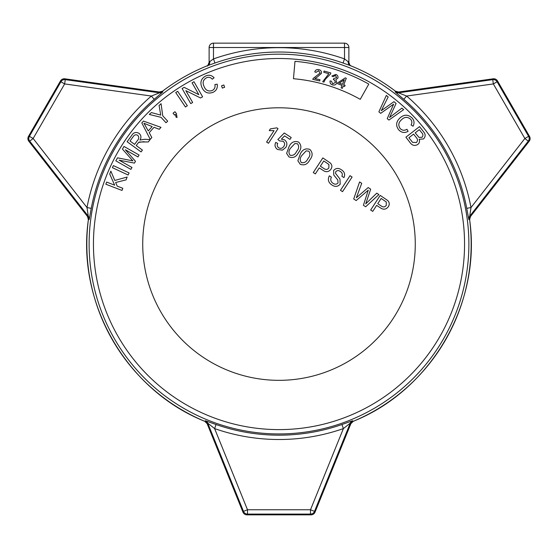 <?xml version="1.0" encoding="UTF-8"?>
<svg xmlns="http://www.w3.org/2000/svg" width="558" height="558" viewBox="0 0 558 558"><rect width="100%" height="100%" fill="white"/><g stroke="black" fill="none" stroke-linecap="round" stroke-linejoin="round"><path stroke-width="0.84" d="M353.535 129.979A136.271 136.271 0 0 0 164.917 169.527A136.271 136.271 0 0 0 204.465 358.145A136.271 136.271 0 0 0 393.083 318.59A136.271 136.271 0 0 0 353.535 129.979M154.203 99.317L151.371 96.039L159.567 92.809L159.358 92.007A4.331 4.331 165.3 0 0 162.58 91.163L162.797 91.965L154.203 99.317A191.115 191.115 0 0 0 91.247 208.35L89.175 219.475L88.38 219.685A192.175 192.175 0 0 0 204.8 421.332L207.144 423.703A4.331 4.331 45.3 0 0 204.8 421.332L205.379 420.746A4.331 4.331 45.3 0 1 207.729 423.117L207.144 423.696L242.967 512.146L243.483 511.379L207.729 423.117L214.621 428.6L247.494 509.754L310.506 509.754L343.379 428.6L350.271 423.117A4.331 4.331 134.7 0 1 352.621 420.746L353.2 421.332A192.175 192.175 0 0 0 469.62 219.685L468.825 219.475L466.753 208.35A191.115 191.115 0 0 0 403.797 99.317L395.204 91.965L395.42 91.163A192.175 192.175 0 0 0 350.278 65.593L343.058 63.026L344.516 58.918L348.883 62.245L348.883 47.514A4.366 4.366 0 0 0 344.516 43.147L344.516 47.514L213.484 47.514L213.484 58.918A196.395 196.395 0 0 1 344.516 58.918L344.516 47.514L348.883 47.514M91.247 208.35L86.992 207.541A195.446 195.446 0 0 1 151.371 96.039L64.651 83.93L60.906 81.761L60.494 80.931A4.331 4.331 -26 0 1 64.247 78.769A4.331 4.331 0 0 0 60.494 80.931L28.479 136.396A4.331 4.331 0 0 0 28.814 141.223L28.814 141.223A4.331 4.331 -94 0 1 28.479 136.396L29.4 136.333L60.906 81.761A4.331 4.331 -26 0 1 65.251 79.641L159.567 92.809A4.331 4.331 165.3 0 0 162.797 91.965M343.058 63.026A192.029 192.029 0 0 0 214.942 63.026L207.722 65.593A192.175 192.175 0 0 0 162.58 91.163L159.358 92.007L64.847 78.811A4.331 4.331 -26 0 0 64.247 78.769A4.331 4.331 0 0 1 64.847 78.811L65.251 79.641L64.651 83.93L33.145 138.496L86.992 207.541L88.297 216.253L29.734 141.16L28.814 141.223L87.501 216.469L88.297 216.253A4.331 4.331 74.7 0 1 89.175 219.475M315.033 512.146L350.856 423.703L350.271 423.117L314.517 511.379L315.033 512.146A4.331 4.331 0 0 1 311.022 514.853L310.506 514.085L247.494 514.085L246.978 514.853L311.022 514.853A4.331 4.331 146 0 0 315.033 512.146L350.856 423.696A4.331 4.331 134.7 0 1 353.2 421.332L353.2 421.332C431.411 390.077 481.659 303.043 469.62 219.685A4.331 4.331 105.3 0 1 470.499 216.469L529.186 141.223L528.266 141.16L469.703 216.253L471.008 207.541L524.855 138.496L493.349 83.93L406.629 96.039L398.433 92.809L492.749 79.641A4.331 4.331 26 0 1 497.094 81.761L528.6 136.333A4.331 4.331 94 0 1 528.266 141.16L524.855 138.496L528.6 136.333L529.521 136.396A4.331 4.331 0 0 1 529.186 141.223L529.186 141.223A4.331 4.331 94 0 0 529.521 136.396L497.506 80.931L497.094 81.761L493.349 83.93L492.749 79.641L493.153 78.811A4.331 4.331 26 0 1 493.753 78.769A4.331 4.331 0 0 1 497.506 80.931L497.499 80.938A4.331 4.331 26 0 0 493.753 78.769A4.331 4.331 0 0 0 493.153 78.811L398.642 92.007L398.433 92.809A4.331 4.331 -165.3 0 1 395.204 91.965M352.621 420.746L341.949 424.512L343.379 428.6A195.446 195.446 0 0 1 214.621 428.6L216.051 424.512L205.379 420.746M293.466 78.72A165.97 165.97 0 0 1 360.238 99.331L368.789 84.098A183.442 183.442 0 0 0 294.987 61.317L293.466 78.72M343.289 85.932L342.34 88.352L341.098 87.864L342.047 85.444L337.667 83.721L338.113 82.584L345.29 77.848L346.302 78.246L343.735 84.795L345.102 85.325L344.656 86.462L343.289 85.932M336.886 82.835C335.972 84.781 334.465 85.458 332.373 84.879C330.545 84.16 329.785 82.835 330.092 80.91L331.403 81.161L332.728 83.84L335.546 82.417L334.214 79.759L333.286 79.606L333.796 78.545L336.648 77.625L335.511 75.469L333.049 76.69L331.87 76.041L335.832 74.43C337.562 75.086 338.26 76.306 337.925 78.085L335.825 79.682L336.886 82.835M322.663 81.733L328.85 73.712L323.752 72.282L324.093 71.054L330.831 72.945L330.552 73.942L325.272 79.376L323.975 82.103L322.663 81.733M317.363 76.976L314.858 78.532L320.013 79.71L319.727 80.952L312.787 79.362L313.143 78.504L320.146 72.986L318.583 70.713L316.044 72.352L314.747 71.905C315.465 69.987 316.832 69.234 318.855 69.652C320.801 70.141 321.673 71.361 321.464 73.314L317.363 76.976M350.431 65.656A4.366 3.773 115.3 0 1 350.382 65.628L350.459 65.663C366.592 72.142 381.581 80.638 395.42 91.163L395.42 91.163A4.331 4.331 -165.3 0 0 398.642 92.007L493.153 78.811M207.381 65.732L207.722 65.593L207.381 65.732A4.366 4.366 -0 0 0 209.117 62.245L209.117 64.226M144.097 141.662L138.593 142.423L136.222 145.547L142.416 150.067L141.069 151.909L127.119 141.732L131.625 135.552C133.522 132.448 135.999 131.716 139.061 133.362C141.167 135.28 141.481 137.519 139.988 140.058L144.466 139.277L150.032 139.619L148.337 141.934L139.2 142.025M468.825 219.475A4.331 4.331 105.3 0 1 469.703 216.253L470.499 216.469L469.62 219.685M466.753 208.35L471.008 207.541A195.446 195.446 0 0 0 406.629 96.039L403.797 99.317M88.38 219.685A4.331 4.331 74.7 0 0 87.501 216.469L88.38 219.685C76.341 303.043 126.589 390.077 204.8 421.332M224.637 87.271L222.349 88.087L221.54 85.799L223.828 84.983L224.637 87.271M212.012 90.64C214.502 89.364 215.458 87.341 214.886 84.565L217.215 84.174C217.801 87.955 216.385 90.689 212.975 92.363C207.855 94.107 204.151 92.426 201.856 87.313C199.82 82.305 201.138 78.511 205.797 75.937C209.013 74.598 211.782 75.225 214.098 77.806L212.249 79.201C210.68 77.339 208.783 76.851 206.551 77.75C203.133 79.738 202.289 82.605 204.019 86.35C205.518 90.243 208.183 91.672 212.012 90.64M192.649 102.505L190.738 103.607L182.103 88.534L184.154 87.362L198.843 94.665L192.071 82.828L193.982 81.733L202.61 96.806L200.566 97.978L185.87 90.668L192.649 102.505M187.355 105.727L185.444 107.01L175.749 92.579L177.66 91.296L187.355 105.727M175.505 114.355L174.563 115.101L173.057 113.218L174.94 111.719L176.447 113.602L177.039 117.487L176.014 117.145L175.505 114.355M167.707 121.198L166.005 122.753L161.025 117.319L149.307 114.46L151.371 112.57L160.739 115.094L159.086 105.497L161.067 103.683L162.727 115.764L167.707 121.198M151.839 137.554L150.221 139.354L141.809 122.92L143.455 121.093L160.99 127.35L159.253 129.289L154.029 127.294L149.216 132.665L151.839 137.554M148.275 130.928L152.181 126.582L143.943 123.255L148.275 130.928M134.618 144.382L137.512 140.414C139.116 138.628 139.165 136.912 137.666 135.266C135.866 134.359 134.387 134.806 133.229 136.598L130.007 141.014L134.618 144.382M131.974 167.47L130.886 169.388L115.813 160.83L117.522 157.83L132.853 160.871L122.46 149.132L123.988 146.447L139.054 155.012L137.966 156.931L125.355 149.767L135.475 161.311L134.45 163.11L119.147 160.181L131.974 167.47M129.079 172.924L128.11 175.003L112.402 167.679L113.372 165.6L129.079 172.924M122.83 188.297L122.007 190.438L105.818 184.224L106.641 182.082L114.669 185.165L109.724 174.04L110.84 171.132L114.795 180.443L127.147 177.053L126.059 179.878L115.652 182.501L117.222 186.142L122.83 188.297M409.942 142.402L405.896 137.205L419.525 126.596L423.508 131.709C425.656 134.206 425.67 136.612 423.536 138.942L419.17 139.291C419.923 141.314 419.49 143.022 417.858 144.424C414.72 146.21 412.076 145.54 409.942 142.402M415.208 132.86L418.995 137.401L421.939 137.338C423.369 135.685 423.201 134.032 421.443 132.379L419.323 129.651L415.208 132.86M408.909 137.756L412.571 142.332L416.408 142.555C417.928 140.811 417.809 139.047 416.052 137.261L413.597 134.115L408.909 137.756M400.267 128.654C402.311 130.551 404.536 130.76 406.949 129.275L408.107 131.332C404.759 133.167 401.718 132.769 398.977 130.147C395.594 125.941 395.908 121.888 399.926 118.003C403.922 114.376 407.926 114.313 411.937 117.815C414.287 120.368 414.643 123.178 413.018 126.234L411.072 124.971C412.285 122.865 412.09 120.919 410.486 119.133C407.459 116.608 404.48 116.796 401.558 119.698C398.426 122.432 397.994 125.417 400.267 128.654M380.702 113.33L378.882 111.837L386.331 95.446L388.159 96.946L381.295 110.672L393.948 101.682L396.096 103.439L389.596 117.466L401.858 108.154L403.65 109.626L388.933 120.068L387.217 118.659L393.648 104.151L380.702 113.33M207.576 65.656A4.366 3.773 64.7 0 0 207.618 65.628A4.366 3.773 64.7 0 0 209.62 61.68L209.117 62.245L209.117 47.514A4.366 4.366 0 0 1 213.484 43.147L344.516 43.147M209.62 61.68L213.484 58.918L214.942 63.026M350.633 65.732A4.366 4.366 180 0 1 348.883 62.245C350.466 67.581 350.94 65.105 350.863 65.872M350.382 65.628A4.366 3.773 115.3 0 1 348.38 61.68M350.278 65.593A4.366 3.634 108.8 0 1 348.206 61.54M207.722 65.593A4.366 3.634 71.2 0 0 209.794 61.54M207.618 65.628L207.541 65.663C191.408 72.142 176.419 80.638 162.58 91.163M339.334 83.065L342.493 84.307L344.279 79.752L339.334 83.065M356.157 200.559L353.716 198.962L359.589 181.929L361.717 183.324L356.339 197.762L368.196 187.558L370.679 189.176L365.713 203.886L376.769 193.159L378.903 194.554L365.657 206.767L363.391 205.288L368.28 190.132L356.157 200.559M332.038 185.068C328.376 182.717 327.476 179.634 329.339 175.812L331.403 177.165C330.19 179.662 330.734 181.713 333.049 183.317C334.891 184.593 336.565 184.468 338.057 182.947L337.785 179.955L333.747 175.01L333.656 170.434C335.916 168.021 338.483 167.791 341.35 169.751C344.502 171.711 345.367 174.326 343.958 177.604L341.894 176.258C342.772 174.249 342.249 172.659 340.331 171.487C338.685 170.246 337.178 170.295 335.804 171.648L335.484 173.287L339.955 179.006L340.185 184.196C337.799 186.77 335.086 187.056 332.038 185.068M297.874 160.739L300.364 153.82C302.569 149.453 305.749 148.003 309.899 149.467C312.899 152.683 312.85 156.17 309.746 159.944C307.542 164.303 304.368 165.754 300.218 164.282L297.874 160.739M277.577 149.488C275.01 147.633 274.397 145.268 275.729 142.395L277.724 143.427C276.859 145.185 277.18 146.649 278.686 147.807C280.8 148.867 282.522 148.372 283.855 146.329C285.131 144.334 284.845 142.639 282.983 141.251L279.628 140.93L277.87 139.514L284.273 132.992L291.213 137.526L289.986 139.402L284.58 135.873L281.365 139.172L284.608 139.898C287.14 142.032 287.537 144.543 285.808 147.438L282.446 150.137L277.577 149.488M278.024 128.64L268.468 143.267L266.591 142.046L274.034 130.649L269.249 130.6L270.379 128.87L276.817 127.852L278.024 128.64M286.624 153.387L289.114 146.468C291.318 142.102 294.498 140.651 298.649 142.116C301.648 145.331 301.599 148.826 298.495 152.592C296.291 156.951 293.117 158.402 288.967 156.931L286.624 153.387M315.34 173.894L313.282 172.548L322.838 157.921L330.287 162.985C332.136 164.868 332.359 166.954 330.964 169.227C328.648 172.115 325.942 172.45 322.845 170.232L319.267 167.895L315.34 173.894M342.535 191.659L340.471 190.313L350.026 175.686L352.091 177.032L342.535 191.659M372.723 211.384L370.658 210.031L380.214 195.405L387.664 200.475C389.512 202.359 389.735 204.437 388.34 206.718C386.031 209.606 383.325 209.941 380.228 207.722L376.643 205.379L372.723 211.384M294.924 143.525L290.997 147.689C288.66 150.255 288.353 152.773 290.069 155.243C293.027 155.822 295.21 154.531 296.619 151.364C298.962 148.784 299.262 146.259 297.526 143.79L294.924 143.525M306.175 150.876L302.248 155.04C299.911 157.6 299.604 160.125 301.32 162.594C304.277 163.173 306.461 161.883 307.87 158.709C310.213 156.135 310.513 153.61 308.776 151.141L306.175 150.876M323.793 160.955L320.369 166.207L323.891 168.509C325.795 169.904 327.455 169.716 328.864 167.944L328.892 164.471L323.793 160.955M381.177 198.446L377.745 203.691L381.274 206C383.179 207.395 384.832 207.206 386.241 205.428L386.269 201.954L381.177 198.446M279 54.175A189.88 189.88 0 0 1 468.88 244.062A189.88 189.88 0 0 1 279 433.943A189.88 189.88 0 0 1 89.12 244.062A189.88 189.88 0 0 1 279 54.175M279 429.611A185.556 185.556 0 0 0 464.556 244.062A185.556 185.556 0 0 0 279 58.506A185.556 185.556 0 0 0 93.444 244.062A185.556 185.556 0 0 0 279 429.611M216.051 424.512A191.115 191.115 0 0 0 341.949 424.512M529.521 136.396L497.506 80.931M314.517 511.379A4.331 4.331 146 0 1 310.506 514.085L310.506 509.754L314.517 511.379M247.494 514.085L247.494 509.754L243.483 511.379A4.331 4.331 -146 0 0 247.494 514.085M246.978 514.853A4.331 4.331 -146 0 1 242.967 512.146L242.967 512.146A4.331 4.331 0 0 0 246.978 514.853L311.022 514.853M33.145 138.496L29.4 136.333A4.331 4.331 -94 0 0 29.734 141.16L33.145 138.496M209.117 47.514L213.484 47.514L213.484 43.147M470.506 216.469L529.186 141.223M350.856 423.703L353.2 421.332M395.42 91.163L398.642 92.007M207.144 423.703L242.967 512.146M159.358 92.007L64.847 78.811M60.494 80.931L28.479 136.396M28.814 141.223L87.494 216.469M209.117 62.245C207.911 65.453 207.248 66.667 207.137 65.872"/></g></svg>
